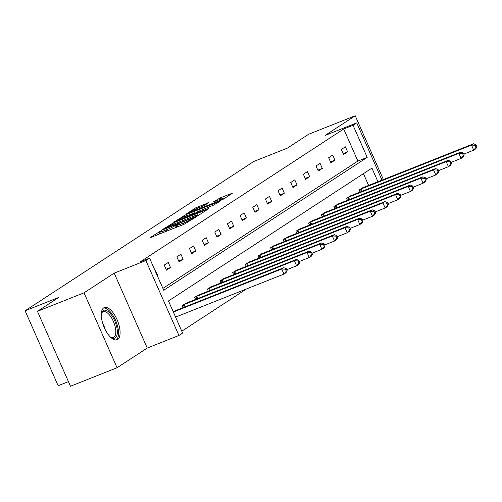 <?xml version="1.0" encoding="UTF-8"?>
<svg xmlns="http://www.w3.org/2000/svg" width="502" height="502" viewBox="0 0 502 502"><rect width="100%" height="100%" fill="white"/><g stroke="black" fill="none" stroke-linecap="round" stroke-linejoin="round"><path stroke-width="0.75" d="M160.753 230.983L150.456 237.383L151.491 237.176L184.416 224.099L195.504 217.328L191.846 219.06A6.972 0.546 -23.8 0 1 183.443 223.051L180.701 224.137A6.972 0.546 -23.8 0 1 176.867 225.291A6.972 0.546 -23.8 0 1 177.394 224.802L178.605 223.98L177.764 224.231L174.834 225.818A6.972 0.546 -23.8 0 1 166.432 229.803L163.69 230.895A6.972 0.546 -23.8 0 1 159.856 232.043A6.972 0.546 -23.8 0 1 160.383 231.554L161.594 230.732L160.753 230.983M160.502 233.512L159.862 233.85M177.513 226.76L176.873 227.099M117.65 339.459A17.319 7.43 -111.7 0 1 117.079 339.76A17.319 7.43 -111.7 0 1 104.065 327.109A17.319 7.43 -111.7 0 1 103.719 307.87A17.319 7.43 -111.7 0 1 104.297 307.575A17.319 7.43 -111.7 0 1 117.311 320.226A17.319 7.43 -111.7 0 1 117.65 339.459M117.073 367.746L70.481 386.245L37.437 311.322L84.029 292.823L117.073 367.746L147.243 348.049L178.919 335.468L145.875 260.544L149.565 258.135L163.721 290.231L367.207 157.377L353.05 125.28L356.74 122.871L381.991 180.124M383.377 179.578L355.228 115.755L325.058 135.452L356.74 122.871M37.437 311.322L58.646 297.479L25.1 310.794L253.886 161.418L287.433 148.103L308.636 134.254L355.228 115.755M208.612 202.714L195.717 207.834L186.154 214.116L222.907 199.438L232.464 193.151L220.108 197.945L213.3 201.967L220.027 199.407A5.829 0.458 -23.8 0 1 223.233 198.447A5.829 0.458 -23.8 0 1 215.772 202.193L194.092 210.796A5.829 0.458 -23.8 0 1 190.892 211.762A5.829 0.458 -23.8 0 1 198.353 208.016L204.59 205.337L208.612 202.714M147.243 348.049L114.199 273.126L84.029 292.823M114.199 273.126L145.875 260.544M162.905 288.38L357.888 161.073L343.732 128.983L140.246 261.837L149.565 258.135M343.732 128.983L353.05 125.28M173.579 222.75L161.562 230.129L162.598 229.922L195.523 216.851L198.146 215.603L207.709 209.315L173.579 222.75L174.119 223.974M173.943 222.047L185.96 214.668L220.083 201.233L213.275 205.262L197.299 211.806L194.462 213.701L208.449 208.55L173.999 222.185M25.1 310.794L58.144 385.718L68.448 381.627M350.691 195.793L346.537 198.221L347.459 200.311M325.384 212.315L321.23 214.743L322.158 216.833M300.083 228.837L295.929 231.259L296.851 233.355M274.776 245.352L270.628 247.781L271.551 249.877M249.475 261.875L245.321 264.303L246.244 266.393M224.168 278.397L220.02 280.825L220.943 282.915M198.867 294.919L194.713 297.347L195.636 299.437M173.09 311.466L173.566 311.441M181.793 331.207L246.564 288.92M368.631 185.433L363.435 173.661M186.217 303.177L182.063 305.605L182.985 307.701M211.518 286.661L207.37 289.083L208.292 291.179M236.825 270.139L232.671 272.561L233.593 274.657M262.126 253.617L257.972 256.045L258.894 258.135M287.433 237.095L283.279 239.523L284.201 241.613M312.733 220.573L308.579 223.001L309.502 225.091M338.034 204.05L333.886 206.479L334.809 208.575M363.341 187.535L359.187 189.957L360.11 192.053M377.95 181.73L371.938 168.107L168.459 300.968L182.609 333.058L178.919 335.468M357.888 161.073L367.207 157.377M347.616 151.874L343.556 154.522L341.329 149.458L345.382 146.81L347.616 151.874L343.167 153.637M334.959 160.138L330.906 162.78L328.672 157.722L332.732 155.074L334.959 160.138L330.517 161.901M322.309 168.396L318.255 171.044L316.022 165.98L320.075 163.332L322.309 168.396L317.866 170.159M309.659 176.654L305.605 179.302L303.371 174.244L307.425 171.596L309.659 176.654L305.216 178.423M297.008 184.918L292.955 187.566L290.721 182.502L294.774 179.854L297.008 184.918L292.559 186.681M284.358 193.176L280.298 195.824L278.064 190.76L282.124 188.112L284.358 193.176L279.909 194.939M271.701 201.44L267.648 204.088L265.414 199.024L269.467 196.376L271.701 201.44L267.259 203.203M259.051 209.698L254.997 212.346L252.763 207.282L256.817 204.634L259.051 209.698L254.608 211.461M246.4 217.956L242.347 220.604L240.113 215.546L244.167 212.898L246.4 217.956L241.958 219.725M233.75 226.22L229.69 228.868L227.462 223.804L231.516 221.156L233.75 226.22L229.301 227.983M221.093 234.478L217.04 237.126L214.806 232.062L218.866 229.42L221.093 234.478L216.651 236.247M208.443 242.742L204.389 245.39L202.155 240.326L206.209 237.678L208.443 242.742L204 244.505M195.793 251L191.739 253.648L189.505 248.584L193.559 245.936L195.793 251L191.35 252.763M183.142 259.264L179.088 261.906L176.855 256.848L180.908 254.2L183.142 259.264L178.699 261.027M170.492 267.522L166.432 270.17L164.204 265.106L168.258 262.458L170.492 267.522L166.043 269.285M155.225 270.967L155.607 270.722L157.835 275.78L157.459 276.031M157.835 275.78L157.421 275.949M199.037 215.025L198.359 215.289M165.001 228.542L194.625 216.92L197.619 215.295A6.972 0.546 -23.8 0 0 198.146 214.806A6.972 0.546 -23.8 0 0 194.312 215.954L174.558 223.798A6.972 0.546 -23.8 0 0 166.156 227.789L165.001 228.542M186.066 216.061A5.829 0.458 -23.8 0 0 178.599 219.807A5.829 0.458 -23.8 0 0 181.806 218.841L192.065 214.567L194.901 212.672L186.066 216.061M223.792 198.861L223.472 198.987M287.125 270.666L286.228 268.645L285.418 269.172L286.309 271.199L287.125 270.666L285.977 272.749L283.95 274.073L281.716 269.016L283.749 267.692L173.146 311.604M175.575 317.107L283.95 274.073L286.309 271.199M173.341 312.043L281.716 269.016L285.418 269.172M283.749 267.692L286.228 268.645M299.776 262.408L298.885 260.381L298.069 260.914L298.966 262.935L299.776 262.408L298.634 264.491L296.6 265.815L294.373 260.751L296.4 259.427L185.213 303.553M286.717 269.743L296.6 265.815L298.966 262.935M182.973 305.015L294.373 260.751L298.069 260.914M296.4 259.427L298.885 260.381M312.426 254.144L311.535 252.123L310.725 252.65L311.616 254.677L312.426 254.144L311.284 256.227L309.257 257.551L307.023 252.493L309.05 251.169L197.863 295.289M299.368 261.479L309.257 257.551L311.616 254.677M195.623 296.751L307.023 252.493L310.725 252.65M309.05 251.169L311.535 252.123M101.297 313.901A14.985 6.432 -111.7 0 1 101.492 313.135A14.985 6.432 -111.7 0 1 110.923 314.327A14.985 6.432 -111.7 0 1 117.336 331.753A14.985 6.432 -111.7 0 1 111.218 337.639A14.985 6.432 -111.7 0 1 110.553 337.212M110.666 337.294A13.874 5.955 68.3 0 0 113.383 337.526A13.874 5.955 68.3 0 0 115.535 328.634A13.874 5.955 68.3 0 0 109.863 315.438A13.874 5.955 68.3 0 0 103.142 311.736A13.874 5.955 68.3 0 0 101.322 313.769M116.069 339.986A17.206 7.386 68.3 0 0 118.108 328.615A17.206 7.386 68.3 0 0 111.18 312.859A17.206 7.386 68.3 0 0 103.406 308.102M325.076 245.886L324.185 243.859L323.376 244.392L324.267 246.413L325.076 245.886L323.934 247.969L321.907 249.293L319.674 244.229L321.7 242.905L210.514 287.031M312.018 253.221L321.907 249.293L324.267 246.413M208.274 288.493L319.674 244.229L323.376 244.392M321.7 242.905L324.185 243.859M337.733 237.628L336.836 235.601L336.026 236.128L336.917 238.155L337.733 237.628L336.585 239.711L334.558 241.035L332.324 235.971L334.351 234.647L223.164 278.767M324.668 244.957L334.558 241.035L336.917 238.155M220.924 280.229L332.324 235.971L336.026 236.128M334.351 234.647L336.836 235.601M350.383 229.364L349.492 227.337L348.677 227.87L349.574 229.897L350.383 229.364L349.235 231.447L347.208 232.771L344.974 227.707L347.007 226.383L235.821 270.509M337.319 236.699L347.208 232.771L349.574 229.897M233.581 271.971L344.974 227.707L348.677 227.87M347.007 226.383L349.492 227.337M363.034 221.106L362.143 219.079L361.327 219.606L362.224 221.633L363.034 221.106L361.892 223.189L359.865 224.513L357.631 219.449L359.658 218.125L248.471 262.245M349.976 228.435L359.865 224.513L362.224 221.633M246.231 263.713L357.631 219.449L361.327 219.606M359.658 218.125L362.143 219.079M375.684 212.842L374.793 210.821L373.984 211.348L374.875 213.375L375.684 212.842L374.542 214.925L372.515 216.249L370.281 211.191L372.308 209.867L261.122 253.987M362.626 220.177L372.515 216.249L374.875 213.375M258.881 255.449L370.281 211.191L373.984 211.348M372.308 209.867L374.793 210.821M388.335 204.584L387.444 202.557L386.634 203.09L387.525 205.111L388.335 204.584L387.193 206.667L385.166 207.991L382.932 202.927L384.959 201.603L273.772 245.729M375.276 211.919L385.166 207.991L387.525 205.111M271.532 247.191L382.932 202.927L386.634 203.09M384.959 201.603L387.444 202.557M400.991 196.32L400.094 194.299L399.285 194.826L400.176 196.853L400.991 196.32L399.843 198.409L397.816 199.733L395.582 194.669L397.609 193.345L286.422 237.465M387.927 203.655L397.816 199.733L400.176 196.853M284.182 238.927L395.582 194.669L399.285 194.826M397.609 193.345L400.094 194.299M413.642 188.062L412.751 186.035L411.935 186.568L412.832 188.589L413.642 188.062L412.5 190.145L410.467 191.469L408.239 186.405L410.266 185.081L299.079 229.207M400.583 195.397L410.467 191.469L412.832 188.589M296.839 230.669L408.239 186.405L411.935 186.568M410.266 185.081L412.751 186.035M426.292 179.804L425.401 177.777L424.592 178.304L425.483 180.331L426.292 179.804L425.15 181.887L423.123 183.211L420.889 178.147L422.916 176.823L311.729 220.943M413.234 187.133L423.123 183.211L425.483 180.331M309.489 222.411L420.889 178.147L424.592 178.304M422.916 176.823L425.401 177.777M438.943 171.54L438.051 169.519L437.242 170.046L438.133 172.073L438.943 171.54L437.8 173.623L435.774 174.947L433.54 169.889L435.567 168.565L324.38 212.685M425.884 178.875L435.774 174.947L438.133 172.073M322.14 214.147L433.54 169.889L437.242 170.046M435.567 168.565L438.051 169.519M451.599 163.282L450.702 161.255L449.892 161.788L450.783 163.809L451.599 163.282L450.451 165.365L448.424 166.689L446.19 161.625L448.217 160.301L337.03 204.427M438.535 170.617L448.424 166.689L450.783 163.809M334.79 205.889L446.19 161.625L449.892 161.788M448.217 160.301L450.702 161.255M464.25 155.018L463.352 152.997L462.543 153.524L463.44 155.551L464.25 155.018L463.101 157.101L461.074 158.425L458.841 153.367L460.874 152.043L349.687 196.163M451.185 162.353L461.074 158.425L463.44 155.551M347.44 197.625L458.841 153.367L462.543 153.524M460.874 152.043L463.352 152.997M476.9 146.76L476.009 144.733L475.193 145.266L476.091 147.287L476.9 146.76L475.758 148.843L473.725 150.167L471.497 145.103L473.524 143.779L362.337 187.905M463.842 154.095L473.725 150.167L476.091 147.287M360.097 189.367L471.497 145.103L475.193 145.266M473.524 143.779L476.009 144.733M159.805 233.876L158.914 231.855M193.163 218.859L192.937 218.351M176.817 227.117L175.926 225.103M164.229 232.119L163.69 230.895M166.971 231.027L166.432 229.803M175.618 227.594L174.834 225.818M181.241 225.36L180.701 224.137M183.983 224.275L183.443 223.051M192.071 219.569L191.846 219.06M206.667 210.037L206.51 209.679M171.452 225.116L170.956 223.999M196.615 216.387L196.464 216.048M197.832 215.785L197.619 215.295M183.82 217.008L183.337 215.916M186.499 215.891L185.96 214.668M219.048 201.955L218.885 201.597M192.253 214.981L192.065 214.567M194.958 213.331L194.732 212.823M217.943 200.235L217.479 199.187M220.648 199.168L220.108 197.945M231.428 193.872L231.265 193.515M196.194 208.92L195.717 207.834M198.88 207.809L198.34 206.586M207.74 203.279L207.577 202.921M184.309 307.174L183.293 304.871M185.069 306.873L184.046 304.557M196.96 298.916L195.943 296.613M197.719 298.608L196.696 296.299M102.646 323.162A13.874 5.955 -111.7 0 1 105.182 329.55M209.61 290.652L208.594 288.355M210.369 290.351L209.347 288.035M222.26 282.394L221.25 280.091M223.02 282.093L222.003 279.777M234.911 274.13L233.901 271.833M235.676 273.828L234.654 271.519M247.568 265.872L246.551 263.569M248.327 265.571L247.304 263.255M260.218 257.608L259.201 255.311M260.977 257.306L259.954 254.997M272.868 249.35L271.852 247.053M273.628 249.048L272.611 246.733M285.519 241.092L284.508 238.789M286.278 240.791L285.262 238.475M298.169 232.828L297.159 230.531M298.935 232.526L297.912 230.217M310.826 224.57L309.809 222.267M311.585 224.268L310.562 221.953M323.476 216.306L322.46 214.009M324.236 216.004L323.213 213.695M336.127 208.048L335.11 205.745M336.886 207.746L335.869 205.431M348.777 199.79L347.767 197.487M349.536 199.482L348.52 197.173M361.434 191.526L360.417 189.229M362.193 191.224L361.17 188.909M160.533 233.581L159.856 232.043M177.545 226.829L176.867 225.291M165.02 228.962L164.882 228.648M198.415 215.427L198.146 214.806M194.613 214.04L194.462 213.701M178.825 220.309L178.599 219.807M195.14 213.212L194.901 212.672M191.111 212.264L190.892 211.762M223.497 199.049L223.233 198.447"/></g></svg>

